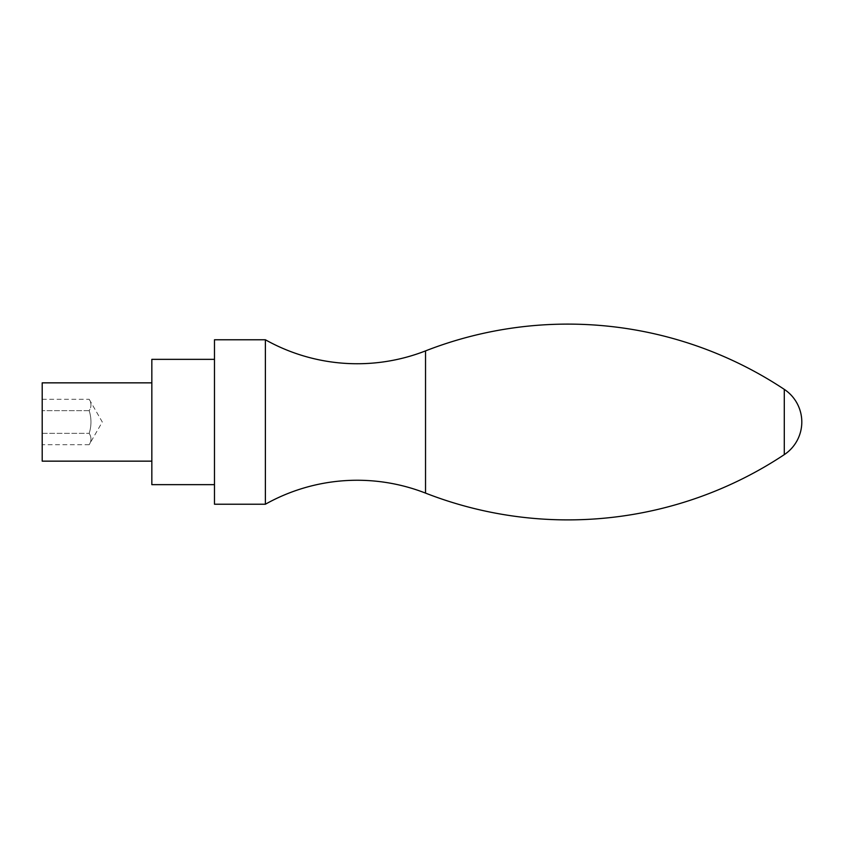 <?xml version="1.0" encoding="UTF-8"?>
<svg xmlns="http://www.w3.org/2000/svg" width="844" height="844" viewBox="0 0 844 844"><rect width="100%" height="100%" fill="white"/><g stroke="black" fill="none" stroke-linecap="round" stroke-linejoin="round"><path stroke-width="0.63" stroke-dasharray="4.22 3.17" d="M265.385 504.227L265.385 339.773M214.482 504.227L214.482 339.773M214.482 484.646L214.482 359.354M151.836 484.646L151.836 359.354M151.836 461.151L151.836 382.849M42.2 399.286L89.19 399.286C91.553 403.073 91.553 406.861 89.19 410.648L42.2 410.648L89.19 410.648C91.553 418.213 91.553 425.787 89.19 433.352C91.553 437.139 91.553 440.927 89.19 444.714L102.293 422L89.19 399.286C91.553 403.073 91.553 406.861 89.19 410.648C91.553 418.213 91.553 425.787 89.19 433.352L42.2 433.352L42.2 399.286L42.2 444.714L42.2 433.352L89.19 433.352C91.553 437.139 91.553 440.927 89.19 444.714L42.2 444.714M42.2 461.151L42.2 382.849M425.534 493.107L425.534 350.893M784.287 454.631L784.287 389.369"/><path stroke-width="1.27" d="M784.287 389.369A391.542 391.542 0 0 0 425.534 350.893A187.938 187.938 0 0 1 265.385 339.773L265.385 504.227A187.938 187.938 0 0 1 425.534 493.107A391.542 391.542 0 0 0 784.287 454.631A39.151 39.151 0 0 0 784.287 389.369L784.287 454.631M265.385 504.227L214.482 504.227L214.482 339.773L265.385 339.773M214.482 359.354L214.482 484.646L151.836 484.646L151.836 359.354L214.482 359.354M151.836 382.849L151.836 461.151L42.2 461.151L42.2 382.849L151.836 382.849M425.534 350.893L425.534 493.107"/></g></svg>
